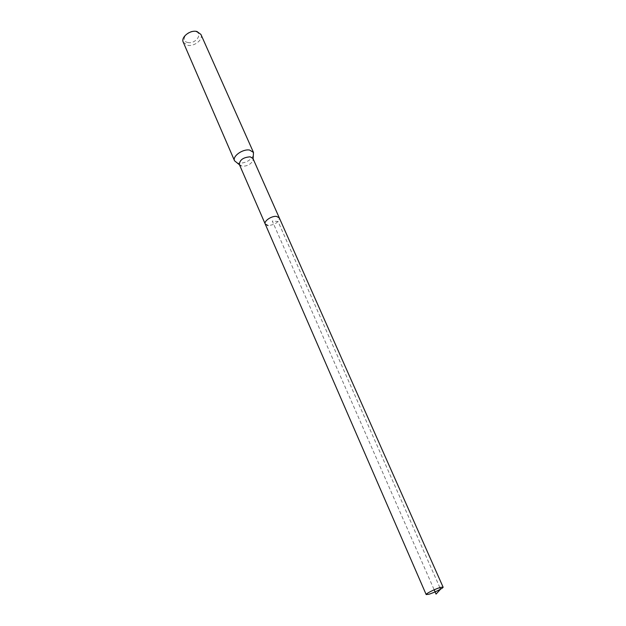 <?xml version="1.0" encoding="UTF-8"?>
<svg xmlns="http://www.w3.org/2000/svg" width="626" height="626" viewBox="0 0 626 626"><rect width="100%" height="100%" fill="white"/><g stroke="black" fill="none" stroke-linecap="round" stroke-linejoin="round"><path stroke-width="0.47" stroke-dasharray="3.13 2.35" d="M265.236 224.061L268.053 225.579C275.088 224.781 278.844 222.222 279.306 217.887C278.844 222.222 275.088 224.781 268.053 225.579M239.359 164.505L242.207 166.242C247.153 166.242 250.736 164.38 252.951 160.647L252.974 158.534M253.46 155.444C250.384 160.655 245.415 163.253 238.537 163.23L236.769 162.776M183.261 42.216L187.284 45.197C193.99 47.052 203.599 39.532 200.93 34.453M187.643 42.458C195.422 44.579 203.599 33.233 195.422 31.527C187.51 29.32 179.388 40.909 187.643 42.458M439.875 587.611L278.061 221.518L272.279 221.009L434.17 589.802M252.951 160.647L253.123 158.863M240.94 165.921L239.508 164.841"/><path stroke-width="0.94" d="M428.653 594.301L426.173 594.559C425.398 593.808 435.673 588.706 440.681 587.368L443.091 587.133C443.818 587.908 433.685 592.932 428.653 594.301M276.551 216.393C271.606 215.72 263.609 221.166 265.236 224.061C263.609 221.166 271.606 215.72 276.551 216.393L279.306 217.887L276.551 216.393M443.091 587.133L252.974 158.534L250.197 156.821C243.271 157.345 239.656 159.904 239.359 164.505L426.173 594.559M268.053 225.579L265.236 224.061M239.508 164.841L234.547 160.78C232.129 156.351 242.786 148.722 249.625 150.06L253.491 152.462L253.123 158.863M253.491 152.462L200.93 34.453L197.026 31.535C190.335 29.578 180.609 37.169 183.261 42.216L234.547 160.78M434.17 589.802L436.056 594.097L440.563 589.168L439.875 587.611"/></g></svg>

